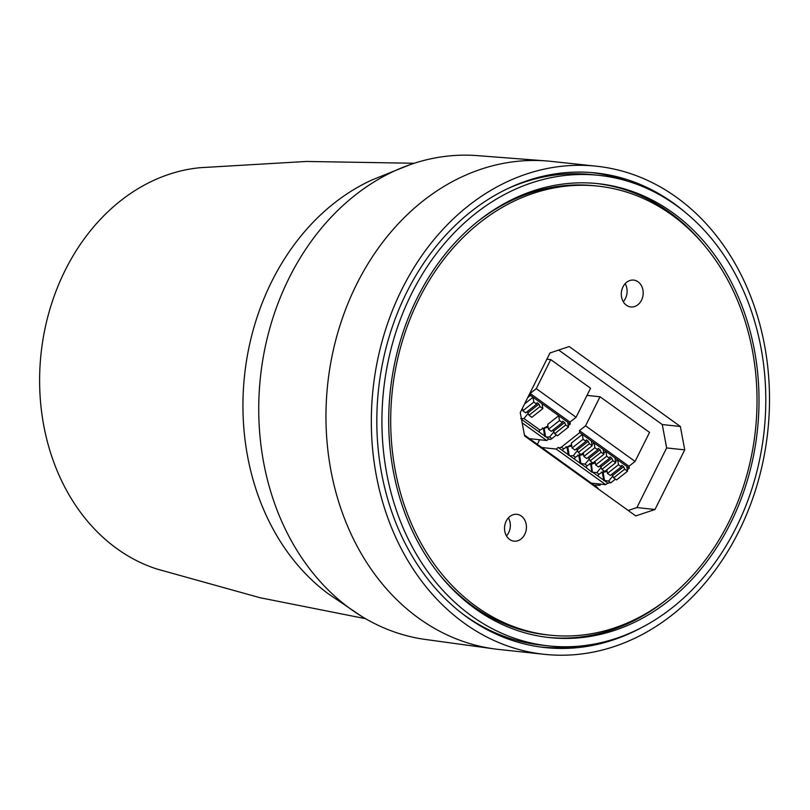 <?xml version="1.0" encoding="UTF-8"?>
<svg xmlns="http://www.w3.org/2000/svg" width="810" height="810" viewBox="0 0 810 810"><rect width="100%" height="100%" fill="white"/><g stroke="black" fill="none" stroke-linecap="round" stroke-linejoin="round"><path stroke-width="1.21" d="M597.851 186.108A225.808 182.625 96.1 0 0 418.902 299.204A225.808 182.625 96.1 0 0 549.869 635.162A225.808 182.625 96.1 0 0 728.818 522.075A225.808 182.625 96.1 0 0 597.851 186.108L594.692 185.773A225.808 182.625 96.1 0 0 476.989 222.061M417.221 297.989A228.258 184.609 96.1 0 0 549.605 637.602A228.258 184.609 96.1 0 0 730.499 523.28A228.258 184.609 96.1 0 0 598.114 183.667A228.258 184.609 96.1 0 0 417.221 297.989M548.026 637.429A228.258 184.609 96.1 0 0 667.562 598.874M508.397 517.863A13.497 10.915 -83.9 0 1 508.66 532.686A13.497 10.915 -83.9 0 1 506.473 535.906M524.738 534.408A13.497 10.915 -83.9 0 1 514.036 541.161A13.497 10.915 -83.9 0 1 506.209 521.083A13.497 10.915 -83.9 0 1 516.901 514.32A13.497 10.915 -83.9 0 1 524.738 534.408M625.168 283.652A13.497 10.915 -83.9 0 1 625.431 298.475A13.497 10.915 -83.9 0 1 623.244 301.695M641.51 300.196A13.497 10.915 -83.9 0 1 630.808 306.95A13.497 10.915 -83.9 0 1 622.981 286.872A13.497 10.915 -83.9 0 1 633.683 280.108A13.497 10.915 -83.9 0 1 641.51 300.196M506.908 189.013A236.601 191.352 -83.9 0 1 591.827 174.606L598.995 175.365A236.601 191.352 -83.9 0 1 736.229 527.401A236.601 191.352 -83.9 0 1 548.714 645.904A236.601 191.352 -83.9 0 1 411.49 293.868A236.601 191.352 -83.9 0 1 598.995 175.365M439.334 574.482A225.808 182.625 96.1 0 0 546.71 634.827L549.869 635.162M705.226 246.453A228.258 184.609 96.1 0 0 596.535 183.506M628.206 510.462L636.913 507.556L654.996 509.49L635.779 515.909L524.617 435.972L520.253 412.584L549.98 352.968L569.197 346.538L680.37 426.485L684.723 449.864L666.64 447.94L662.276 424.551L680.37 426.485M558.687 350.052L662.276 424.551M684.723 449.864L654.996 509.49M666.64 447.94L636.913 507.556M548.714 645.904L541.536 645.135A236.601 191.352 -83.9 0 1 461.589 613.099M600.655 484.127L600.078 485.271L594.054 485.109M524.445 435.051L596.919 487.175L598.742 489.28M577.844 646.269A238.565 192.942 -83.9 0 1 539.956 646.937M590.662 172.51A238.565 192.942 -83.9 0 1 627.547 181.167M641.277 627.76A238.656 193.013 -83.9 0 1 542.751 647.301A238.656 193.013 -83.9 0 1 467.188 617.301A238.656 193.013 -83.9 0 1 387.96 340.858A238.656 193.013 -83.9 0 1 593.467 172.732A238.656 193.013 -83.9 0 1 673.637 203.239A238.656 193.013 -83.9 0 1 685.635 212.655M676.573 197.346A245.44 198.501 -83.9 0 1 757.644 483.064A245.44 198.501 -83.9 0 1 544.33 654.318A245.44 198.501 -83.9 0 1 464.251 623.184A245.44 198.501 -83.9 0 1 383.181 337.476A245.44 198.501 -83.9 0 1 596.494 166.212A245.44 198.501 -83.9 0 1 676.573 197.346M544.33 654.318L498.97 649.468A245.44 198.501 -83.9 0 1 494.242 648.891A245.44 198.501 -83.9 0 1 418.902 618.344A245.44 198.501 -83.9 0 1 356.623 284.29A245.44 198.501 -83.9 0 1 546.385 160.937A245.44 198.501 -83.9 0 1 551.134 161.372L596.494 166.212M494.242 648.891L425.604 639.495A243.385 196.84 -83.9 0 1 361.614 616.339A243.385 196.84 -83.9 0 1 289.14 277.951A243.385 196.84 -83.9 0 1 409.87 164.734A243.385 196.84 -83.9 0 1 477.313 155.621L546.385 160.937M409.87 164.734L372.205 179.86A230.496 186.411 96.1 0 0 271.735 281.505A230.496 186.411 96.1 0 0 327.999 593.588L361.614 616.339M414.224 163.266L306.514 161.453L199.999 167.71A204.606 165.483 96.1 0 0 65.175 270.307A204.606 165.483 96.1 0 0 157.11 569.076L259.899 597.699L365.563 618.688M537.324 444.315L539.602 439.749M541.779 447.515L556.187 449.054L605.698 484.674L591.3 483.125M601.06 467.492L596.828 472.665L591.928 472.159L585.498 467.076M573.703 458.592L580.962 463.806L579.575 455.372L583.564 454.45M561.917 450.117L569.167 455.321L567.79 446.897L571.769 445.976M558.303 447.383L559.234 447.981L558.303 447.383L556.187 449.054M607.733 483.064L605.698 484.674M597.284 475.551L604.543 480.765L603.156 472.331L607.146 471.41M591.928 472.159L590.662 464.413L595.35 462.925M591.371 463.857L592.323 471.845M601.881 469.405L604.706 471.44L615.721 462.723L612.897 460.688L601.881 469.405L600.828 466.935L599.643 466.084M595.077 461.255L595.684 464.94L598.509 466.975L609.525 458.257L606.7 456.222L605.91 451.383L603.146 449.398L603.936 454.238L592.92 462.955L590.085 460.92L601.111 452.203L600.058 449.742L589.032 458.46L590.085 460.92M615.539 461.568L617.696 459.867L614.932 457.873L615.721 462.723M612.897 460.688L611.844 458.217L600.828 466.935M611.844 458.217L609.95 456.85L609.525 458.257M595.684 464.94L606.7 456.222M603.744 453.094L605.91 451.383L614.932 457.873M593.75 462.297L595.137 461.629M585.59 467.005L586.015 467.441L587.189 465.73L592.312 462.52M590.662 464.413L589.548 463.614M597.375 475.48L597.8 475.916L598.985 474.214L604.108 471.005M605.536 470.782L606.933 470.114M606.862 469.729L607.47 473.425L618.486 464.707L617.696 459.867L629.279 468.2L627.284 469.78M611.428 474.559L612.613 475.419L623.629 466.702L621.736 465.335L621.321 466.742L610.305 475.46L607.47 473.425M621.321 466.742L618.486 464.707M623.629 466.702L624.682 469.162L613.666 477.88L612.613 475.419M613.666 477.88L616.501 479.915L627.517 471.197L624.682 469.162M603.723 480.644L602.448 472.888L601.344 472.098M602.448 472.888L603.156 472.331M612.856 475.976L608.614 481.14L604.118 480.33M627.517 471.197L626.727 466.358M589.275 459.017L585.033 464.181L580.537 463.371M603.936 454.238L601.111 452.203M600.058 449.742L598.155 448.375L597.74 449.783L594.904 447.748L594.115 442.908L591.351 440.923L592.15 445.763L581.124 454.481L578.299 452.446L589.315 443.728L588.262 441.258L586.369 439.901L585.944 441.308L583.119 439.273L572.103 447.991L574.928 450.026L585.944 441.308M587.847 457.609L589.032 458.46M583.291 452.77L583.888 456.465L586.723 458.5L597.74 449.783M583.888 456.465L594.904 447.748M591.958 444.609L594.115 442.908L603.146 449.398M581.955 453.823L583.352 453.154M573.794 458.521L574.219 458.956L575.404 457.255L580.527 454.046M577.49 450.532L573.247 455.706L570.068 455.767L568.741 454.886M568.347 455.2L567.081 447.454L565.967 446.654M567.081 447.454L567.79 446.897M580.142 463.684L578.877 455.939L577.763 455.139M578.877 455.939L579.575 455.372M592.15 445.763L589.315 443.728M576.062 449.125L577.246 449.975L588.262 441.258M577.246 449.975L578.299 452.446M572.103 447.991L571.303 443.141L582.329 434.423L583.119 439.273M571.556 444.68L563.608 448.781L562.434 450.481L562.008 450.046M615.438 479.155L610.872 482.76L607.824 482.993M629.279 468.2L628.965 466.256L635.07 461.427L585.559 425.817L579.444 430.647L628.965 466.256M579.444 430.647L579.768 432.591L591.351 440.923M559.234 447.981L561.35 447.15L579.768 432.591M585.559 425.817L600.028 396.778L649.549 432.388L635.07 461.427M600.028 396.778L586.997 395.391M529.477 438.666L546.72 440.508L522.177 422.86M548.745 438.909L546.72 440.508M538.296 431.396L545.555 436.61L544.168 428.176L548.157 427.255M528.201 413.353L523.959 418.527L520.779 418.588M538.387 431.325L538.812 431.76L539.997 430.059L547.945 425.959M544.735 436.479L543.459 428.733L542.356 427.933M543.459 428.733L544.168 428.176M553.868 431.821L549.625 436.985L546.446 437.046L545.13 436.175M554.678 433.725L557.513 435.76L568.529 427.042L565.704 425.007L554.678 433.725L553.625 431.254L552.44 430.404M542.862 408.584L540.027 406.549L529.011 415.267L531.846 417.302L542.862 408.584L542.062 403.744L558.708 415.702L547.692 424.43L548.481 429.27L551.316 431.305L562.332 422.587L559.497 420.552L558.708 415.702L570.301 424.045L568.296 425.625M553.625 431.254L564.651 422.536L565.704 425.007M564.651 422.536L562.747 421.18L562.332 422.587M548.481 429.27L559.497 420.552M568.529 427.042L567.739 422.202M540.027 406.549L538.974 404.079L537.081 402.712L536.665 404.129L533.831 402.094L522.814 410.812L525.639 412.847L536.665 404.129M526.773 411.946L527.958 412.796L538.974 404.079M527.958 412.796L529.011 415.267M524.556 403.957L533.041 397.244L533.831 402.094M522.814 410.812L522.399 408.281M556.45 435L551.883 438.605A3.928 2.096 125.7 0 1 549.767 439.435L548.836 438.838M570.301 424.045L569.977 422.101L576.082 417.272L536.271 388.638L530.165 393.468L569.977 422.101M530.165 393.468L530.479 395.401L542.062 403.744M527.745 397.568L530.479 395.401M536.271 388.638L550.749 359.6L590.561 388.233L576.082 417.272M550.749 359.6L546.882 359.184M596.828 472.665L598.985 474.214M585.033 464.181L587.189 465.73M573.247 455.706L575.404 457.255M608.614 481.14L610.872 482.76M561.35 447.15L563.608 448.781M539.997 430.059L523.959 418.527M549.625 436.985L551.883 438.605M592.667 472.23L597.719 475.865M574.138 458.905L569.086 455.271M580.871 463.745L585.924 467.38M604.452 480.705L608.158 483.367M562.342 450.421L558.637 447.758M538.731 431.7L521.508 419.327M545.464 436.55L549.17 439.212"/></g></svg>
